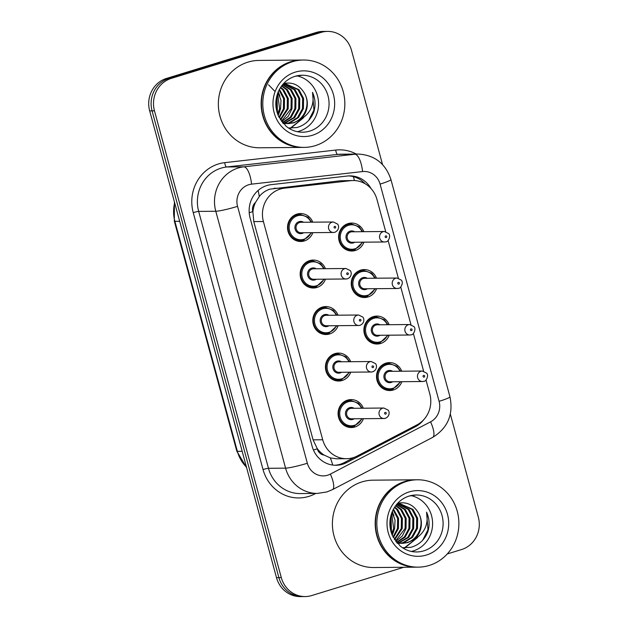 <?xml version="1.0" encoding="UTF-8"?>
<svg xmlns="http://www.w3.org/2000/svg" width="628" height="628" viewBox="0 0 628 628"><rect width="100%" height="100%" fill="white"/><g stroke="black" fill="none" stroke-linecap="round" stroke-linejoin="round"><path stroke-width="0.94" d="M376.588 288.684A13.981 13.125 -90.5 0 1 368.024 296.981A13.981 13.125 -90.5 0 1 364.491 297.523A13.981 13.125 -90.5 0 1 351.382 285.559A13.981 13.125 -90.5 0 1 360.723 270.111A13.981 13.125 -90.5 0 1 364.248 269.569A13.981 13.125 -90.5 0 1 376.494 278.196M389.227 335.187A13.981 13.125 -90.5 0 1 380.654 343.485A13.981 13.125 -90.5 0 1 377.13 344.034A13.981 13.125 -90.5 0 1 364.02 332.071A13.981 13.125 -90.5 0 1 373.354 316.622A13.981 13.125 -90.5 0 1 376.886 316.08A13.981 13.125 -90.5 0 1 389.132 324.707M401.857 381.698A13.981 13.125 -90.5 0 1 393.293 389.996A13.981 13.125 -90.5 0 1 389.768 390.545A13.981 13.125 -90.5 0 1 376.651 378.574A13.981 13.125 -90.5 0 1 385.992 363.133A13.981 13.125 -90.5 0 1 389.517 362.584A13.981 13.125 -90.5 0 1 401.763 371.219M363.95 242.173A13.981 13.125 -90.5 0 1 355.385 250.47A13.981 13.125 -90.5 0 1 351.861 251.019A13.981 13.125 -90.5 0 1 338.743 239.048A13.981 13.125 -90.5 0 1 348.085 223.607A13.981 13.125 -90.5 0 1 351.609 223.058A13.981 13.125 -90.5 0 1 363.855 231.685M325.5 279.17A13.981 13.125 -90.5 0 1 316.936 287.467A13.981 13.125 -90.5 0 1 313.411 288.017A13.981 13.125 -90.5 0 1 300.302 276.045A13.981 13.125 -90.5 0 1 309.635 260.604A13.981 13.125 -90.5 0 1 313.16 260.055A13.981 13.125 -90.5 0 1 325.406 268.682M338.139 325.681A13.981 13.125 -90.5 0 1 329.574 333.978A13.981 13.125 -90.5 0 1 326.05 334.52A13.981 13.125 -90.5 0 1 312.932 322.556A13.981 13.125 -90.5 0 1 322.274 307.108A13.981 13.125 -90.5 0 1 325.799 306.566A13.981 13.125 -90.5 0 1 338.045 315.193M350.777 372.184A13.981 13.125 -90.5 0 1 342.205 380.482A13.981 13.125 -90.5 0 1 338.68 381.031A13.981 13.125 -90.5 0 1 325.571 369.068A13.981 13.125 -90.5 0 1 334.912 353.619A13.981 13.125 -90.5 0 1 338.437 353.077A13.981 13.125 -90.5 0 1 350.683 361.704M363.408 418.695A13.981 13.125 -90.5 0 1 354.844 426.993A13.981 13.125 -90.5 0 1 351.319 427.542A13.981 13.125 -90.5 0 1 338.209 415.571A13.981 13.125 -90.5 0 1 347.543 400.13A13.981 13.125 -90.5 0 1 351.068 399.581A13.981 13.125 -90.5 0 1 363.322 408.216M312.87 232.658A13.981 13.125 -90.5 0 1 304.297 240.956A13.981 13.125 -90.5 0 1 300.773 241.505A13.981 13.125 -90.5 0 1 287.663 229.542A13.981 13.125 -90.5 0 1 297.005 214.093A13.981 13.125 -90.5 0 1 300.529 213.544A13.981 13.125 -90.5 0 1 312.775 222.179M385.71 231.661L376.965 199.476A26.211 24.618 89.5 0 0 353.093 180.526L340.329 180.77L269.907 189.161C265.707 190.527 262.166 192.969 259.293 196.493L255.51 202.42A8.737 8.203 89.5 0 0 252.801 211.628A26.211 2.426 164.8 0 1 249.206 212.704M353.093 180.526A26.211 24.618 89.5 0 0 350.691 180.676L284.421 188.188A26.211 24.618 89.5 0 0 280.214 189.067A26.211 24.618 89.5 0 0 263.407 221.511L322.706 439.757A26.211 24.618 89.5 0 0 346.585 458.707A26.211 24.618 89.5 0 0 357.191 456.038L417.031 424.842A26.211 24.618 89.5 0 0 429.827 394.039L426.012 380.011M324.158 455.096A26.211 24.618 -90.5 0 1 317.132 448.4L317.25 448.839A8.737 8.203 89.5 0 0 324.158 455.096L330.312 457.906L336.553 458.793L346.585 458.707M252.801 211.628L252.919 212.068A26.211 24.618 -90.5 0 1 255.51 202.42M252.919 212.068L253.783 221.598L313.082 439.843L317.132 448.4M423.617 371.187L413.381 333.499M410.979 324.676L400.743 286.988M398.348 278.173L388.104 240.477M403.835 567.272L311.778 595.532A26.211 24.618 -90.5 0 1 305.169 596.561L302.767 596.576A26.211 24.618 -90.5 0 1 278.895 577.627L152.07 110.858A26.211 24.618 -90.5 0 1 168.877 78.414L318.624 32.444A26.211 24.618 -90.5 0 1 325.233 31.424A26.211 24.618 -90.5 0 0 318.624 32.444L168.877 78.414A26.211 24.618 -90.5 0 0 152.07 110.858L278.895 577.627A26.211 24.618 -90.5 0 0 302.767 596.576L300.365 596.6A26.211 24.618 -90.5 0 1 276.493 577.65L149.676 110.881A26.211 24.618 -90.5 0 1 166.475 78.437L316.222 32.468A26.211 24.618 -90.5 0 1 322.831 31.439L327.635 31.4A26.211 24.618 -90.5 0 1 351.507 50.35L382.546 164.575M371.022 188.541A26.211 24.618 89.5 0 0 349.725 175.871A26.211 24.618 89.5 0 0 347.323 176.021L271.115 184.656A26.211 24.618 89.5 0 0 266.908 185.535A26.211 24.618 89.5 0 0 250.101 217.979L312.14 446.32A26.211 24.618 89.5 0 0 336.019 465.27A26.211 24.618 89.5 0 0 346.632 462.601L415.438 426.726A26.211 24.618 89.5 0 0 423.688 419.747M305.169 596.561A26.211 24.618 -90.5 0 1 281.297 577.603L154.472 110.834A26.211 24.618 -90.5 0 1 171.279 78.39L321.026 32.42A26.211 24.618 -90.5 0 1 327.635 31.4M450.339 414.111L478.324 517.119A26.211 24.618 -90.5 0 1 461.525 549.563L447.285 553.935M354.702 457.16L344.23 462.624A26.211 24.618 -90.5 0 1 334.818 465.246M348.524 175.911A26.211 24.618 -90.5 0 1 365.096 183.737M302.704 147.399A43.685 41.024 -90.5 0 1 302.547 147.407A43.685 41.024 -90.5 0 1 261.57 110.01A43.685 41.024 -90.5 0 1 290.756 61.748A43.685 41.024 -90.5 0 1 301.778 60.037A43.685 41.024 -90.5 0 1 301.927 60.037M302.547 147.407L259.764 147.784A43.685 41.024 -90.5 0 1 218.787 110.387A43.685 41.024 -90.5 0 1 247.974 62.125A43.685 41.024 -90.5 0 1 258.995 60.421L301.778 60.037M304.203 147.392L302.853 147.399A43.685 41.024 -90.5 0 1 261.876 110.01A43.685 41.024 -90.5 0 1 291.062 61.74A43.685 41.024 -90.5 0 1 302.076 60.037L303.426 60.021A43.685 41.024 -90.5 0 1 344.403 97.418A43.685 41.024 -90.5 0 1 315.217 145.68A43.685 41.024 -90.5 0 1 304.203 147.392A43.685 41.024 -90.5 0 1 263.226 109.994A43.685 41.024 -90.5 0 1 292.413 61.732A43.685 41.024 -90.5 0 1 303.426 60.021M296.84 75.839A28.488 26.753 -90.5 0 1 318.529 102.529A28.488 26.753 -90.5 0 1 299.242 131.189A28.488 26.753 -90.5 0 1 297.334 131.692M286.235 123.457L288.998 122.86L297.531 117.585L302.484 108.628L302.61 98.408L297.962 89.647L285.889 84.121M285.41 84.121L282.883 84.34M286.713 123.512L289.948 122.853L298.488 117.569L303.434 108.62L303.567 98.4L298.92 89.639L286.368 84.113L282.694 84.56M284.327 123.127L293.723 117.617L298.669 108.668L298.795 98.439L294.147 89.678L283.982 84.309M283.503 84.246L283 84.199M284.806 123.229L294.673 117.609L299.627 108.66L299.752 98.431L295.105 89.671L284.46 84.238M283.982 84.191L283.047 84.144M282.474 122.562L290.332 117.185L294.862 108.699L294.987 98.47L290.34 89.718L282.467 84.827M282.89 122.743L291.078 117.405L295.812 108.691L295.937 98.463L291.29 89.71L282.647 84.615M281.485 121.29L291.047 108.73L291.172 98.51L286.525 89.749L281.556 86.005M281.752 121.651L288.268 116.258L291.996 108.723L292.122 98.502L287.475 89.741L281.807 85.659M280.308 119.54L287.231 108.77L287.357 98.541L282.71 89.78L280.394 87.692M280.614 120.027L288.189 108.754L288.315 98.533L283.668 89.773L280.708 87.221M278.989 117.177L283.416 108.801L283.581 98.722L279.083 90.016M279.327 117.836L284.374 108.793L284.5 98.565L279.421 89.364M277.568 113.849L279.609 108.832L277.647 93.321M277.929 114.814L280.559 108.825L281.014 100.307L278.016 92.355M276.077 107.616L276.108 99.53M276.461 109.861L276.501 97.285M282.851 123.01L287.671 123.598M288.15 123.59L292.813 122.829C304.855 119.634 311.017 103.471 304.172 92.811A19.751 18.55 -90.5 0 1 299.446 120.027C310.413 113.951 314.769 104.727 312.516 92.355C315.382 98.706 315.813 105.253 313.819 111.98C310.57 120.066 304.941 125.247 296.934 127.523L288.511 128.01M282.529 122.625L288.621 123.59L293.763 122.821L299.446 120.027M284.335 123.622L285.764 123.52M283.354 123.583L286.242 123.559M283.165 123.378L283.848 123.237M283.275 123.496L284.327 123.331M304.172 92.811C299.25 84.898 292.444 81.805 283.762 83.516M268.549 84.811L275.119 91.594M277.011 95.268L277.435 113.448M278.196 115.466L279.986 110.661M279.892 96.029L278.259 91.767M290.709 128.198L303.418 117.868M277.976 114.932L278.267 114.28M290.293 128.183L302.594 118.417M308.654 120.443L313.921 110.026L312.516 92.355M416.749 567.155A43.685 41.024 -90.5 0 1 416.6 567.163A43.685 41.024 -90.5 0 1 375.615 529.765A43.685 41.024 -90.5 0 1 404.801 481.503A43.685 41.024 -90.5 0 1 415.822 479.792A43.685 41.024 -90.5 0 1 415.971 479.792M416.6 567.163L373.809 567.539A43.685 41.024 -90.5 0 1 332.832 530.142A43.685 41.024 -90.5 0 1 362.018 481.88A43.685 41.024 -90.5 0 1 373.04 480.177L415.822 479.792M418.248 567.147L416.898 567.155A43.685 41.024 -90.5 0 1 375.921 529.765A43.685 41.024 -90.5 0 1 405.107 481.495A43.685 41.024 -90.5 0 1 416.121 479.792L417.471 479.784A43.685 41.024 -90.5 0 1 458.448 517.174A43.685 41.024 -90.5 0 1 429.262 565.435A43.685 41.024 -90.5 0 1 418.248 567.147A43.685 41.024 -90.5 0 1 377.271 529.749A43.685 41.024 -90.5 0 1 406.457 481.488A43.685 41.024 -90.5 0 1 417.471 479.784M410.885 495.594A28.488 26.753 -90.5 0 1 432.574 522.284A28.488 26.753 -90.5 0 1 413.287 550.944A28.488 26.753 -90.5 0 1 411.379 551.447M400.279 543.22L403.043 542.616L411.575 537.34L416.529 528.384L416.654 518.163L412.007 509.402L399.934 503.876M399.455 503.876L396.927 504.096M400.758 543.267L403.992 542.608L412.533 537.332L417.487 528.376L417.612 518.155L412.965 509.394L400.413 503.868L396.739 504.315M398.372 542.882L407.768 537.372L412.714 528.423L412.839 518.194L408.192 509.434L398.026 504.064M397.555 504.001L397.045 503.954M398.851 542.985L408.718 537.364L413.671 528.415L413.797 518.186L409.15 509.426L398.505 503.994M398.026 503.946L397.092 503.899M396.519 542.317L404.377 536.94L408.906 528.454L409.032 518.233L404.385 509.473L396.511 504.582M396.935 542.498L405.123 537.16L409.856 528.446L409.982 518.218L405.335 509.465L396.692 504.37M395.53 541.046L405.091 528.486L405.217 518.265L400.57 509.504L395.601 505.76M395.805 541.407L402.312 536.014L406.041 528.478L406.167 518.257L401.52 509.496L395.852 505.422M394.353 539.295L401.276 528.525L401.402 518.296L396.755 509.536L394.447 507.455M394.659 539.782L402.234 528.517L402.36 518.288L397.712 509.528L394.753 506.977M393.034 536.94L397.461 528.556L397.626 518.477L393.128 509.771M393.371 537.599L398.419 528.548L398.545 518.32L393.466 509.12M391.613 533.604L393.654 528.588L391.691 513.076M391.974 534.569L394.604 528.58L395.059 520.062L392.06 512.11M390.121 527.371L390.153 519.285M390.506 529.616L390.545 517.048M396.896 542.765L401.716 543.353M402.195 543.346L406.858 542.584C418.9 539.397 425.062 523.226 418.217 512.566A19.751 18.55 -90.5 0 1 413.491 539.782C424.457 533.706 428.814 524.482 426.561 512.11C429.426 518.461 429.858 525.008 427.864 531.743C424.614 539.821 418.986 545.002 410.979 547.286L402.556 547.765M396.574 542.38L402.666 543.346L407.808 542.576L413.491 539.782M398.38 543.377L399.808 543.275M397.398 543.338L400.287 543.314M397.218 543.134L397.893 542.992M397.328 543.259L398.372 543.087M418.217 512.566C413.295 504.661 406.497 501.56 397.807 503.271M391.056 515.023L391.48 533.203M392.241 535.221L394.039 530.417M393.937 515.784L392.304 511.522M404.754 547.954L417.463 537.623M392.021 534.687L392.312 534.035M404.338 547.938L416.639 538.172M422.707 540.198L427.966 529.781L426.561 512.11M274.059 188.282L284.421 188.188M332.714 465.058A26.211 8.125 -117.5 0 0 330.312 457.906M354.412 180.558A26.211 8.965 -96.5 0 0 353.383 176.641M259.293 196.493A26.211 8.965 -96.5 0 0 258.092 190.472M317.25 448.839A26.211 2.426 164.8 0 1 313.419 449.986M253.783 221.598L263.407 221.511M340.329 180.77L350.691 180.676M313.082 439.843L322.706 439.757M246.6 467.64L236.827 451.218A8.737 0.809 -15.2 0 0 237.376 451.351A34.948 32.821 89.5 0 0 246.466 467.154M174.647 202.805A34.948 32.821 89.5 0 0 174.882 221.323A8.737 0.809 164.8 0 1 174.333 221.197L174.388 201.847M179.671 221.284L174.882 221.323L237.376 451.351L242.165 451.304M276.493 577.65L281.297 577.603M149.676 110.881L154.472 110.834M166.475 78.437L171.279 78.39M316.222 32.468L321.026 32.42M248.759 184.734A17.474 16.407 89.5 0 0 237.557 206.361L307.351 463.252A17.474 16.407 89.5 0 0 327.675 475.208A17.474 16.407 89.5 0 0 330.344 474.109L430.565 421.851A17.474 16.407 89.5 0 0 439.098 401.323L380.081 184.098A17.474 16.407 89.5 0 0 362.56 171.562L251.561 184.153A17.474 16.407 89.5 0 0 248.759 184.734M307.351 463.252A17.474 1.617 -15.2 0 1 285.583 468.15L215.789 211.259A34.948 32.821 -90.5 0 1 238.193 167.998A34.948 32.821 -90.5 0 1 243.805 166.828L226.692 166.977A34.948 32.821 89.5 0 0 221.08 168.147A34.948 32.821 89.5 0 0 198.676 211.408L268.47 468.3A34.948 32.821 89.5 0 0 300.302 493.569L317.423 493.412A34.948 32.821 -90.5 0 1 285.583 468.15L268.47 468.3A4.365 0.4 164.8 0 0 263.03 469.524L193.236 212.633A4.365 0.4 164.8 0 1 198.676 211.408L215.789 211.259A17.474 1.617 -15.2 0 0 237.557 206.361M317.423 493.412L326.796 491.967L332.416 489.659A17.474 5.417 -117.5 0 0 330.344 474.109M193.236 212.633A39.313 36.919 -90.5 0 1 218.434 163.963A39.313 36.919 -90.5 0 1 224.753 162.652L335.752 150.061A39.313 36.919 -90.5 0 1 356.304 154.064M315.751 493.427L314.761 493.946A39.313 36.919 -90.5 0 1 263.03 469.524M251.561 184.153A17.474 5.974 -96.5 0 0 243.805 166.828L354.804 154.245L337.691 154.394L226.692 166.977A4.365 1.492 83.5 0 1 224.753 162.652M362.56 171.562A17.474 5.974 -96.5 0 0 354.804 154.245A34.948 32.821 -90.5 0 1 358.007 154.048L340.886 154.198A34.948 32.821 89.5 0 0 337.691 154.394A4.365 1.492 83.5 0 1 335.752 150.061M314.761 493.946A4.365 1.35 62.5 0 1 314.542 493.443M332.416 489.659L432.637 437.402A17.474 5.417 -117.5 0 0 430.565 421.851M439.098 401.323A17.474 1.617 -15.2 0 0 449.954 396.794L390.938 179.577C385.6 163.5 374.626 154.99 358.007 154.048M380.081 184.098A17.474 1.617 -15.2 0 0 390.938 179.577M413.381 426.742L415.438 426.726M344.23 462.624L346.632 462.601M303.771 240.124A13.102 12.309 -90.5 0 1 300.467 240.634A13.102 12.309 -90.5 0 1 288.174 229.416A13.102 12.309 -90.5 0 1 296.926 214.933A13.102 12.309 -90.5 0 1 300.231 214.423L308.01 217.249L311.629 222.186M310.986 222.194A12.23 11.485 89.5 0 0 297.46 215.773A12.23 11.485 89.5 0 0 289.618 230.916A12.23 11.485 89.5 0 0 303.842 239.276A12.23 11.485 89.5 0 0 311.072 232.674M303.654 232.745A6.115 5.746 -90.5 0 1 295.136 229.22A6.115 5.746 -90.5 0 1 303.56 222.257M333.327 221.99L300.906 222.281A5.244 4.922 89.5 0 0 296.078 228.278A5.244 4.922 89.5 0 0 301 232.768L333.421 232.478A5.244 4.922 -90.5 0 1 332.008 222.202A5.244 4.922 -90.5 0 1 333.327 221.99L337.479 224.031C338.728 224.871 339.913 229.997 334.889 232.25L333.421 232.478A5.244 4.922 -90.5 0 0 334.748 232.274M335.109 228.058A0.871 0.824 89.5 0 0 335.666 226.983A0.871 0.824 89.5 0 0 334.653 226.386A0.871 0.824 89.5 0 0 334.088 227.462A0.871 0.824 89.5 0 0 335.109 228.058M354.859 249.63A13.102 12.309 -90.5 0 1 351.554 250.148A13.102 12.309 -90.5 0 1 339.261 238.93A13.102 12.309 -90.5 0 1 348.014 224.447A13.102 12.309 -90.5 0 1 351.319 223.937L347.049 223.976M362.066 231.701A12.23 11.485 89.5 0 0 348.54 225.287A12.23 11.485 89.5 0 0 340.698 240.422A12.23 11.485 89.5 0 0 354.93 248.79A12.23 11.485 89.5 0 0 362.16 242.188M354.741 242.251A6.115 5.746 -90.5 0 1 346.216 238.734A6.115 5.746 -90.5 0 1 354.647 231.771M351.986 231.795A5.244 4.922 89.5 0 0 347.166 237.792A5.244 4.922 89.5 0 0 352.08 242.275L384.509 241.992A5.244 4.922 -90.5 0 1 383.096 231.708A5.244 4.922 -90.5 0 1 384.415 231.504L351.986 231.795M385.828 241.788A5.244 4.922 -90.5 0 1 384.509 241.992L385.969 241.764C387.869 242.345 391.456 235.908 388.559 233.53L384.415 231.504M385.733 235.893A0.871 0.824 89.5 0 0 385.176 236.976A0.871 0.824 89.5 0 0 386.189 237.572A0.871 0.824 89.5 0 0 386.754 236.489A0.871 0.824 89.5 0 0 385.733 235.893M316.41 286.627A13.102 12.309 -90.5 0 1 313.105 287.145A13.102 12.309 -90.5 0 1 300.812 275.928A13.102 12.309 -90.5 0 1 309.565 261.444A13.102 12.309 -90.5 0 1 312.87 260.934L320.649 263.76L324.268 268.698M323.616 268.698A12.23 11.485 89.5 0 0 310.091 262.284A12.23 11.485 89.5 0 0 302.256 277.419A12.23 11.485 89.5 0 0 316.481 285.787A12.23 11.485 89.5 0 0 323.71 279.185M316.292 279.248A6.115 5.746 -90.5 0 1 307.767 275.731A6.115 5.746 -90.5 0 1 316.198 268.768M345.965 268.501L313.537 268.792A5.244 4.922 89.5 0 0 308.717 274.789A5.244 4.922 89.5 0 0 313.631 279.272L346.059 278.989A5.244 4.922 -90.5 0 1 344.646 268.706A5.244 4.922 -90.5 0 1 345.965 268.501L350.118 270.535C351.366 271.382 352.551 276.508 347.519 278.761L346.059 278.989A5.244 4.922 -90.5 0 0 347.378 278.785M347.739 274.569A0.871 0.824 89.5 0 0 348.305 273.486A0.871 0.824 89.5 0 0 347.284 272.89A0.871 0.824 89.5 0 0 346.727 273.973A0.871 0.824 89.5 0 0 347.739 274.569M329.041 333.138A13.102 12.309 -90.5 0 1 325.736 333.649A13.102 12.309 -90.5 0 1 313.443 322.431A13.102 12.309 -90.5 0 1 322.203 307.956A13.102 12.309 -90.5 0 1 325.508 307.445L333.28 310.271L336.906 315.201M336.255 315.209A12.23 11.485 89.5 0 0 322.729 308.788A12.23 11.485 89.5 0 0 314.887 323.93A12.23 11.485 89.5 0 0 329.119 332.298A12.23 11.485 89.5 0 0 336.349 325.697M328.931 325.759A6.115 5.746 -90.5 0 1 320.406 322.235A6.115 5.746 -90.5 0 1 328.837 315.272M358.604 315.013L326.175 315.295A5.244 4.922 89.5 0 0 321.355 321.293A5.244 4.922 89.5 0 0 326.27 325.783L358.698 325.492A5.244 4.922 -90.5 0 1 357.277 315.217A5.244 4.922 -90.5 0 1 358.604 315.013L362.756 317.046C363.997 317.894 365.182 323.012 360.158 325.273L358.698 325.492A5.244 4.922 -90.5 0 0 360.017 325.288M360.378 321.081A0.871 0.824 89.5 0 0 360.935 319.997A0.871 0.824 89.5 0 0 359.923 319.401A0.871 0.824 89.5 0 0 359.365 320.484A0.871 0.824 89.5 0 0 360.378 321.081M341.679 379.65A13.102 12.309 -90.5 0 1 338.374 380.16A13.102 12.309 -90.5 0 1 326.081 368.942A13.102 12.309 -90.5 0 1 334.834 354.459A13.102 12.309 -90.5 0 1 338.147 353.949L345.918 356.775L349.537 361.712M348.893 361.72A12.23 11.485 89.5 0 0 335.368 355.299A12.23 11.485 89.5 0 0 327.526 370.442A12.23 11.485 89.5 0 0 341.75 378.81A12.23 11.485 89.5 0 0 348.98 372.2M341.561 372.271A6.115 5.746 -90.5 0 1 333.044 368.746A6.115 5.746 -90.5 0 1 341.467 361.783M371.242 361.524L338.814 361.806A5.244 4.922 89.5 0 0 333.986 367.804A5.244 4.922 89.5 0 0 338.908 372.294L371.329 372.004A5.244 4.922 -90.5 0 1 369.916 361.728A5.244 4.922 -90.5 0 1 371.242 361.524L375.387 363.557C376.635 364.397 377.821 369.523 372.796 371.776L371.329 372.004A5.244 4.922 -90.5 0 0 372.655 371.8M373.016 367.592A0.871 0.824 89.5 0 0 373.574 366.509A0.871 0.824 89.5 0 0 372.561 365.912A0.871 0.824 89.5 0 0 371.996 366.988A0.871 0.824 89.5 0 0 373.016 367.592M354.318 426.161A13.102 12.309 -90.5 0 1 351.013 426.671A13.102 12.309 -90.5 0 1 338.72 415.453A13.102 12.309 -90.5 0 1 347.472 400.97A13.102 12.309 -90.5 0 1 350.777 400.46L358.557 403.286L362.175 408.224M361.524 408.231A12.23 11.485 89.5 0 0 347.998 401.81A12.23 11.485 89.5 0 0 340.164 416.953A12.23 11.485 89.5 0 0 354.388 425.313A12.23 11.485 89.5 0 0 361.618 418.711M354.2 418.774A6.115 5.746 -90.5 0 1 345.675 415.257A6.115 5.746 -90.5 0 1 354.106 408.294M383.873 408.027L351.452 408.318A5.244 4.922 89.5 0 0 346.625 414.315A5.244 4.922 89.5 0 0 351.539 418.798L383.967 418.515A5.244 4.922 -90.5 0 1 382.554 408.231A5.244 4.922 -90.5 0 1 383.873 408.027L388.026 410.06C389.274 410.908 390.459 416.034 385.435 418.287L383.967 418.515A5.244 4.922 -90.5 0 0 385.294 418.311M385.647 414.095A0.871 0.824 89.5 0 0 386.212 413.02A0.871 0.824 89.5 0 0 385.192 412.415A0.871 0.824 89.5 0 0 384.634 413.499A0.871 0.824 89.5 0 0 385.647 414.095M367.49 296.141A13.102 12.309 -90.5 0 1 364.185 296.651A13.102 12.309 -90.5 0 1 351.892 285.434A13.102 12.309 -90.5 0 1 360.653 270.958A13.102 12.309 -90.5 0 1 363.957 270.448L359.687 270.48M374.704 278.212A12.23 11.485 89.5 0 0 361.179 271.791A12.23 11.485 89.5 0 0 353.336 286.933A12.23 11.485 89.5 0 0 367.561 295.301A12.23 11.485 89.5 0 0 374.798 288.699M367.372 288.762A6.115 5.746 -90.5 0 1 358.855 285.238A6.115 5.746 -90.5 0 1 367.286 278.283M364.625 278.306A5.244 4.922 89.5 0 0 359.797 284.296A5.244 4.922 89.5 0 0 364.719 288.786L397.147 288.495A5.244 4.922 -90.5 0 1 395.726 278.22A5.244 4.922 -90.5 0 1 397.053 278.016L364.625 278.306M398.466 288.291A5.244 4.922 -90.5 0 1 397.147 288.495L398.607 288.276C400.507 288.856 404.094 282.419 401.19 280.041L397.053 278.016M398.372 282.404A0.871 0.824 89.5 0 0 397.807 283.487A0.871 0.824 89.5 0 0 398.827 284.084A0.871 0.824 89.5 0 0 399.384 283A0.871 0.824 89.5 0 0 398.372 282.404M380.128 342.653A13.102 12.309 -90.5 0 1 376.824 343.163A13.102 12.309 -90.5 0 1 364.53 331.945A13.102 12.309 -90.5 0 1 373.283 317.462A13.102 12.309 -90.5 0 1 376.588 316.952L372.326 316.991M387.335 324.723A12.23 11.485 89.5 0 0 373.817 318.302A12.23 11.485 89.5 0 0 365.975 333.444A12.23 11.485 89.5 0 0 380.199 341.813A12.23 11.485 89.5 0 0 387.429 335.203M380.011 335.274A6.115 5.746 -90.5 0 1 371.493 331.749A6.115 5.746 -90.5 0 1 379.916 324.786M377.263 324.809A5.244 4.922 89.5 0 0 372.435 330.807A5.244 4.922 89.5 0 0 377.357 335.297L409.778 335.007A5.244 4.922 -90.5 0 1 408.365 324.731A5.244 4.922 -90.5 0 1 409.684 324.527L377.263 324.809M411.105 334.803A5.244 4.922 -90.5 0 1 409.778 335.007L411.246 334.779C413.138 335.368 416.733 328.923 413.828 326.544L409.684 324.527M411.002 328.915A0.871 0.824 89.5 0 0 410.445 329.99A0.871 0.824 89.5 0 0 411.466 330.595A0.871 0.824 89.5 0 0 412.023 329.512A0.871 0.824 89.5 0 0 411.002 328.915M385.192 389.713L392.79 389.156A13.102 12.309 -90.5 0 1 389.462 389.674A13.102 12.309 -90.5 0 1 377.169 378.456A13.102 12.309 -90.5 0 1 385.922 363.973A13.102 12.309 -90.5 0 1 389.227 363.463L384.956 363.502M399.973 371.234A12.23 11.485 89.5 0 0 386.448 364.813A12.23 11.485 89.5 0 0 378.613 379.956A12.23 11.485 89.5 0 0 392.838 388.316A12.23 11.485 89.5 0 0 400.067 381.714M392.649 381.777A6.115 5.746 -90.5 0 1 384.124 378.26A6.115 5.746 -90.5 0 1 392.555 371.297M389.894 371.321A5.244 4.922 89.5 0 0 385.074 377.318A5.244 4.922 89.5 0 0 389.988 381.8L422.416 381.518A5.244 4.922 -90.5 0 1 421.003 371.234A5.244 4.922 -90.5 0 1 422.322 371.03L389.894 371.321M423.735 381.314A5.244 4.922 -90.5 0 1 422.416 381.518L423.876 381.29C425.776 381.879 429.364 375.434 426.467 373.056L422.322 371.03M423.641 375.418A0.871 0.824 89.5 0 0 423.084 376.502A0.871 0.824 89.5 0 0 424.096 377.098A0.871 0.824 89.5 0 0 424.661 376.023A0.871 0.824 89.5 0 0 423.641 375.418M309.753 131.095A28.488 26.753 -90.5 0 1 302.563 132.21C296.479 132.218 290.968 130.208 286.054 126.181L278.494 116.149C275.095 108.244 274.954 100.276 278.063 92.237C281.595 84.152 287.247 78.853 295.019 76.326L302.06 75.234A28.488 26.753 -90.5 0 1 328.782 99.617A28.488 26.753 -90.5 0 1 309.753 131.095M312.391 135.279A32.852 30.858 -90.5 0 1 274.177 112.804A32.852 30.858 -90.5 0 1 295.239 72.134A32.852 30.858 -90.5 0 1 333.452 94.608A32.852 30.858 -90.5 0 1 312.391 135.279M295.144 76.271A28.488 26.753 -90.5 0 1 302.06 75.234M423.798 550.85A28.488 26.753 -90.5 0 1 416.607 551.965C410.524 551.973 405.013 549.963 400.099 545.936L392.539 535.904C389.14 527.999 388.999 520.031 392.108 511.993C395.64 503.907 401.292 498.608 409.064 496.081L416.105 494.99A28.488 26.753 -90.5 0 1 442.826 519.372A28.488 26.753 -90.5 0 1 423.798 550.85M426.436 555.034A32.852 30.858 -90.5 0 1 388.222 532.56A32.852 30.858 -90.5 0 1 409.283 491.889A32.852 30.858 -90.5 0 1 447.497 514.363A32.852 30.858 -90.5 0 1 426.436 555.034M409.189 496.026A28.488 26.753 -90.5 0 1 416.105 494.99M236.827 451.218L174.333 221.197M432.637 437.402C447.795 428.037 453.565 414.504 449.954 396.794M311.724 232.666L303.803 240.116L296.196 240.673M300.231 214.423L295.969 214.462M347.284 250.179L354.883 249.63L362.811 242.18M362.717 231.701L359.075 226.739L351.319 223.937M324.362 279.177L316.434 286.627L308.835 287.177M312.87 260.934L308.599 260.973M337.001 325.689L329.072 333.138L321.473 333.688M325.508 307.445L321.238 307.477M349.631 372.2L341.711 379.642L334.104 380.199M338.147 353.949L333.876 353.988M362.27 418.703L354.341 426.153L346.742 426.71M350.777 400.46L346.515 400.499M359.923 296.691L367.521 296.141L375.442 288.692M375.356 278.204L371.705 273.251L363.957 270.448M372.553 343.202L380.16 342.645L388.08 335.203M387.986 324.715L384.344 319.762L376.588 316.952M392.79 389.156L400.719 381.706M400.625 371.226L396.982 366.273L389.227 363.463M284.814 123.63L283.856 123.638M398.859 543.385L397.901 543.393"/></g></svg>
